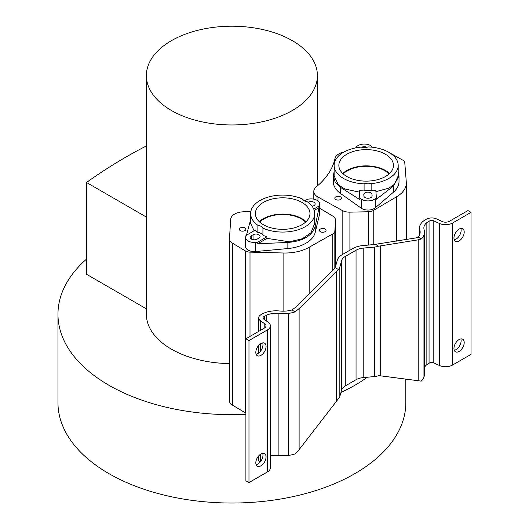 <?xml version="1.0" encoding="UTF-8"?>
<svg xmlns="http://www.w3.org/2000/svg" width="529" height="529" viewBox="0 0 529 529"><rect width="100%" height="100%" fill="white"/><g stroke="black" fill="none" stroke-linecap="round" stroke-linejoin="round"><path stroke-width="0.79" d="M258.655 455.912L258.655 459.899A7.624 4.404 0 0 0 259.924 462.333M248.974 340.557L245.892 338.778L264.388 328.106A5.535 3.2 0 0 0 266.008 325.844A5.535 3.2 0 0 0 264.791 323.841L260.334 320.64A7.624 4.404 180 0 1 258.655 317.883A7.624 4.404 180 0 1 260.387 315.086A20.307 11.724 180 0 1 261.71 314.246A20.307 11.724 180 0 1 279.702 310.999A19.328 11.155 0 0 0 291.849 309.987L295.103 311.872A20.856 12.041 180 0 1 288.272 313.373A24.155 13.946 180 0 1 278.902 313.466A15.956 9.211 0 0 0 266.768 315.046A9.661 5.581 180 0 1 265.875 315.641A9.661 5.581 180 0 1 264.447 316.322A3.267 1.885 0 0 0 263.964 316.547A3.267 1.885 0 0 0 263.012 317.883A3.267 1.885 0 0 0 263.733 319.06L268.183 322.267A9.899 5.713 180 0 1 270.365 325.844A9.899 5.713 180 0 1 267.469 329.884L248.974 340.557L248.974 482.574L267.469 471.901A9.899 5.713 0 0 0 270.365 467.861L270.365 325.844M288.272 313.373L288.272 455.39A20.856 12.041 0 0 0 295.308 453.816L299.116 449.657L338.163 399.064A11.354 6.553 0 0 0 339.83 396.552L341.622 390.071A13.046 7.532 180 0 1 345.278 385.932L356.05 379.71A13.046 7.532 180 0 1 363.218 377.6L367.384 377.217A173.935 100.417 180 0 1 354.88 385.257A173.935 100.417 180 0 1 340.954 392.472M295.103 311.872L299.116 308.586L336.642 271.437L338.309 269.44L335.075 267.568A6.996 4.04 0 0 0 335.525 266.662L337.317 260.175A17.391 10.044 180 0 1 342.197 254.661L352.975 248.438A17.391 10.044 180 0 1 362.53 245.621L373.758 244.583A6.996 4.04 0 0 0 375.339 244.325L378.566 246.197A11.354 6.553 180 0 1 374.446 247.069L363.218 248.108A13.046 7.532 0 0 0 356.05 250.217L345.278 256.439A13.046 7.532 0 0 0 341.622 260.572L339.83 267.059A11.354 6.553 180 0 1 338.309 269.44M291.849 309.987L295.308 307.528L333.561 269.658L335.075 267.568M367.384 377.217L374.446 376.562A11.354 6.553 0 0 0 378.797 375.603L421.223 381.118A20.856 12.041 0 0 0 423.954 377.058A24.155 13.946 0 0 0 424.496 374.122L424.496 232.105A24.155 13.946 180 0 1 423.954 235.041L423.954 377.058M378.566 246.197L418.214 239.829L421.349 238.982L418.089 237.104A19.328 11.155 0 0 0 420.152 232.092A19.328 11.155 0 0 0 419.841 230.095A20.307 11.724 180 0 1 419.51 227.999A20.307 11.724 180 0 1 425.455 219.707A20.307 11.724 180 0 1 426.916 218.94A7.624 4.404 180 0 1 436.531 218.913L442.079 221.486A5.535 3.2 0 0 0 449.465 221.254L467.953 210.575L471.035 212.354L471.035 354.37L452.546 365.043A9.899 5.713 0 0 1 439.348 365.46L439.348 223.443L433.8 220.871A3.267 1.885 0 0 0 429.449 221.01A3.267 1.885 0 0 0 429.052 221.287A9.661 5.581 180 0 1 427.875 222.114A9.661 5.581 180 0 1 426.85 222.623A15.956 9.211 0 0 0 423.861 227.999A15.956 9.211 0 0 0 424.113 229.632A24.155 13.946 180 0 1 424.496 232.105M375.339 244.325L415.86 237.931L418.089 237.104M423.954 235.041A20.856 12.041 180 0 1 421.349 238.982M439.348 223.443A9.899 5.713 180 0 0 452.546 223.033L471.035 212.354M460.819 228.468A7.247 4.186 -60 0 1 461.123 230.3A7.247 4.186 -60 0 1 454.259 239.829M460.819 338.924A7.247 4.186 -60 0 1 461.123 340.755A7.247 4.186 -60 0 1 454.259 350.284M229.467 400.612A10.62 6.13 0 0 0 229.46 400.837A10.62 6.13 0 0 0 232.423 405.088L245.39 412.871A6.751 3.901 0 0 0 245.892 413.149M245.892 414.339A173.935 100.417 180 0 1 57.965 314.252A173.935 100.417 180 0 1 86.492 259.137M146.374 75.587A85.519 49.376 0 0 0 171.422 110.495A85.519 49.376 0 0 0 264.619 121.201A85.519 49.376 0 0 0 317.413 75.587A85.519 49.376 0 0 0 292.365 40.673A85.519 49.376 0 0 0 199.168 29.968A85.519 49.376 0 0 0 146.374 75.587L146.374 314.252A85.519 49.376 0 0 0 171.422 349.16A85.519 49.376 0 0 0 229.46 363.602M245.892 338.778L245.892 480.795L248.974 482.574M270.365 455.945A15.956 9.211 180 0 1 278.902 455.482A24.155 13.946 0 0 0 288.272 455.39M57.965 314.252L57.965 402.615A173.935 100.417 0 0 0 165.332 495.389A173.935 100.417 0 0 0 354.88 473.62A173.935 100.417 0 0 0 405.829 402.615L405.829 379.26M396.333 241.145L396.333 196.933L373.223 210.555A6.751 3.901 180 0 1 368.607 211.752L349.907 212.149A10.62 6.13 180 0 1 342.157 210.443L317.955 197.006A13.516 7.803 180 0 1 317.764 196.9A13.516 7.803 180 0 1 313.803 191.379A13.516 7.803 180 0 1 316.216 186.929A109.688 63.328 0 0 0 335.009 158.488A13.516 7.803 180 0 1 343.883 152.081M390.27 153.198L402.721 160.108A6.751 3.901 180 0 1 402.814 160.161A6.751 3.901 180 0 1 404.784 162.78L406.305 182.32A34.114 19.692 180 0 1 406.325 183.008A34.114 19.692 180 0 1 396.333 196.933M389.113 173.902A26.576 15.341 0 0 0 384.947 170.781A26.576 15.341 0 0 0 343.202 173.902M336.94 199.949A3.286 1.898 0 0 0 341.397 198.177A3.286 1.898 0 0 0 340.438 196.834A3.286 1.898 0 0 0 339.281 196.404A3.286 1.898 0 0 0 334.824 198.177A3.286 1.898 0 0 0 335.789 199.519A3.286 1.898 0 0 0 336.94 199.949M424.496 367.437A15.956 9.211 180 0 1 426.85 364.64A9.661 5.581 0 0 0 427.875 364.131A9.661 5.581 0 0 0 429.052 363.304A3.267 1.885 180 0 1 429.449 363.026A3.267 1.885 180 0 1 433.8 362.887L439.348 365.46M426.85 222.623L426.85 364.64M464.204 232.079A7.247 4.186 120 0 0 462.703 228.759A7.247 4.186 120 0 0 457.122 230.704A7.247 4.186 120 0 0 453.955 237.997A7.247 4.186 120 0 0 455.456 241.31A7.247 4.186 120 0 0 461.043 239.373A7.247 4.186 120 0 0 464.204 232.079M464.204 342.534A7.247 4.186 120 0 0 462.703 339.215A7.247 4.186 120 0 0 457.122 341.159A7.247 4.186 120 0 0 453.955 348.452A7.247 4.186 120 0 0 455.456 351.772A7.247 4.186 120 0 0 461.043 349.828A7.247 4.186 120 0 0 464.204 342.534M319.747 208.274L332.576 215.977A10.62 6.13 180 0 1 335.538 220.223A10.62 6.13 180 0 1 335.531 220.454L334.837 231.246A6.751 3.901 180 0 1 332.767 233.911L309.174 247.255A34.114 19.692 180 0 1 283.861 253.007L250.005 252.128A6.751 3.901 180 0 1 245.482 250.991A6.751 3.901 180 0 1 245.39 250.938L232.423 243.148A10.62 6.13 180 0 1 229.46 238.903A10.62 6.13 180 0 1 229.467 238.672L230.71 219.304A13.516 7.803 180 0 1 242.58 211.845A109.688 63.328 0 0 0 250.931 211.064M303.038 199.869A13.516 7.803 180 0 1 305.531 200.412M309.174 247.255L309.174 293.8M305.623 222.107A26.576 15.341 0 0 0 301.457 218.98A26.576 15.341 0 0 0 259.713 222.101M239.538 229.989A3.286 1.898 0 0 0 240.259 230.611A3.286 1.898 0 0 0 243.836 231.028A3.286 1.898 0 0 0 245.866 229.275A3.286 1.898 0 0 0 245.621 228.554A3.286 1.898 0 0 0 244.901 227.933A3.286 1.898 0 0 0 241.323 227.516A3.286 1.898 0 0 0 239.293 229.269A3.286 1.898 0 0 0 239.538 229.989M325.798 229.672A3.286 1.898 0 0 0 325.084 229.044A3.286 1.898 0 0 0 321.5 228.634A3.286 1.898 0 0 0 319.47 230.386A3.286 1.898 0 0 0 319.714 231.1A3.286 1.898 0 0 0 320.435 231.728A3.286 1.898 0 0 0 324.012 232.138A3.286 1.898 0 0 0 326.043 230.386A3.286 1.898 0 0 0 325.798 229.672M262.675 453.32A7.247 4.186 -60 0 1 262.973 455.152A7.247 4.186 -60 0 1 256.115 464.687M262.675 342.865A7.247 4.186 -60 0 1 262.973 344.696A7.247 4.186 -60 0 1 256.115 354.225M266.061 456.937A7.247 4.186 120 0 0 264.56 453.618A7.247 4.186 120 0 0 258.972 455.555A7.247 4.186 120 0 0 255.811 462.849A7.247 4.186 120 0 0 257.312 466.168A7.247 4.186 120 0 0 262.893 464.224A7.247 4.186 120 0 0 266.061 456.937M266.061 346.475A7.247 4.186 120 0 0 264.56 343.162A7.247 4.186 120 0 0 258.972 345.1A7.247 4.186 120 0 0 255.811 352.393A7.247 4.186 120 0 0 257.312 355.713A7.247 4.186 120 0 0 262.893 353.769A7.247 4.186 120 0 0 266.061 346.475M266.768 315.046L266.768 321.242M146.374 308.824L86.492 274.247L86.492 182.492A483.142 278.942 -60 0 1 146.374 145.978M86.492 182.492L146.374 217.069M250.634 223.311L254.079 230.763M255.143 230.135A32.031 18.495 0 0 0 257.881 232.39A7.247 4.186 180 0 1 261.042 233.434A7.247 4.186 180 0 1 262.926 235.24A32.031 18.495 0 0 0 266.887 236.767L257.689 242.196L255.659 242.381A8.695 5.019 180 0 1 248.2 241.012A8.695 5.019 180 0 1 245.588 237.422A8.695 5.019 180 0 1 245.668 236.741L245.952 235.557L255.143 230.135M257.881 225.288A32.031 18.495 180 0 1 250.634 213.577A32.031 18.495 180 0 1 268.639 196.953A32.031 18.495 180 0 1 302.416 199.016A7.247 4.186 0 0 0 304.294 200.815A7.247 4.186 0 0 0 307.455 201.866A32.031 18.495 180 0 1 314.702 213.577A32.031 18.495 180 0 1 296.696 230.201A32.031 18.495 180 0 1 262.926 228.138A7.247 4.186 0 0 0 261.042 226.333A7.247 4.186 0 0 0 257.881 225.288L257.881 232.39M245.588 237.422L245.588 246.574A8.695 5.019 0 0 0 248.2 250.164A8.695 5.019 0 0 0 255.659 251.533L287.862 248.557A32.851 18.965 0 0 0 315.211 232.423L319.668 213.769A8.695 5.019 0 0 0 319.747 213.081L319.747 203.929A8.695 5.019 180 0 0 317.136 200.346A8.695 5.019 180 0 0 309.677 198.97L307.647 199.162L304.578 200.967M319.747 203.929A8.695 5.019 180 0 1 319.668 204.617L319.384 205.794L313.757 209.114M308.063 202.303L308.116 202.27A4.106 2.374 0 0 1 313.922 202.237A4.106 2.374 0 0 1 315.158 203.929A4.106 2.374 0 0 1 313.988 205.589L312.315 206.575M262.926 228.138L262.926 235.24M257.689 242.196L257.775 243.763L266.933 238.361L266.887 236.767M266.933 238.361L289.475 241.813L302.37 238.724L310.966 232.72L314.702 223.43L314.702 213.577M319.384 205.794L315.211 226.3C312.216 235.828 303.097 241.204 287.862 242.441L257.775 243.763M314.239 210.449L319.377 207.421M259.283 221.704A27.296 15.758 180 0 1 301.761 218.563A27.296 15.758 180 0 1 306.06 221.704M246.435 235.273L250.634 219.621M251.348 235.762L253.041 234.77A4.106 2.374 0 0 1 258.846 234.731A4.106 2.374 0 0 1 260.083 236.43A4.106 2.374 0 0 1 258.912 238.083L257.22 239.082A4.106 2.374 0 0 1 251.414 239.121A4.106 2.374 0 0 1 250.177 237.422A4.106 2.374 0 0 1 251.348 235.762L251.348 239.082M301.761 202.309A27.296 15.758 0 0 0 272.085 199.049A27.296 15.758 0 0 0 255.368 213.577A27.296 15.758 0 0 0 263.574 224.838A27.296 15.758 0 0 0 293.251 228.105A27.296 15.758 0 0 0 309.968 213.577A27.296 15.758 0 0 0 301.761 202.309M334.123 175.853L338.421 184.925L344.769 188.959L359.317 192.12L359.37 190.546A32.031 18.495 0 0 0 364.091 190.929A7.247 4.186 180 0 1 367.576 190.308A7.247 4.186 180 0 1 371.14 190.744A32.031 18.495 0 0 0 375.782 190.116L376.384 197.694L375.233 198.679A8.695 5.019 180 0 1 368.415 200.894A8.695 5.019 180 0 1 361.274 199.049L359.971 198.13L359.37 190.546M364.091 183.828A32.031 18.495 180 0 1 334.123 165.372A32.031 18.495 180 0 1 361.175 147.108A7.247 4.186 0 0 0 364.739 147.538A7.247 4.186 0 0 0 368.224 146.917A32.031 18.495 180 0 1 398.192 165.372A32.031 18.495 180 0 1 371.14 183.642A7.247 4.186 0 0 0 367.576 183.206A7.247 4.186 0 0 0 364.091 183.828L364.091 190.929M355.918 147.849L355.931 147.254L355.977 147.842M355.931 147.254L357.082 146.268A8.695 5.019 180 0 1 363.899 144.053A8.695 5.019 180 0 1 371.041 145.898L372.376 147.234M366.981 147.274A4.106 2.374 0 0 0 364.111 146.698A4.106 2.374 0 0 0 361.691 147.241M371.14 183.642L371.14 190.744M375.901 191.677L388.914 188.145L394.502 184.218L398.192 175.873M359.317 192.12L359.918 199.671L340.683 187.484L335.201 182.267L333.303 176.025L333.303 181.626A32.851 18.965 0 0 0 340.683 193.601L361.274 208.201A8.695 5.019 0 0 0 368.415 210.046A8.695 5.019 0 0 0 375.233 207.831L393.424 192.206A32.851 18.965 0 0 0 399.011 181.626L399.011 176.025L393.424 186.089L376.43 199.235L376.384 197.694M342.766 173.499A27.296 15.758 180 0 1 364.904 165.881A27.296 15.758 180 0 1 389.542 173.499M333.303 176.025L334.123 171.713M359.918 199.671L359.971 198.13M363.912 195.988L363.8 194.593A4.106 2.374 0 0 1 363.8 194.487A4.106 2.374 0 0 1 367.715 192.12A4.106 2.374 0 0 1 372.006 194.381L372.118 195.77A4.106 2.374 0 0 1 372.125 195.882A4.106 2.374 0 0 1 368.204 198.249A4.106 2.374 0 0 1 363.912 195.988M364.904 149.634A27.296 15.758 0 0 0 338.858 165.372A27.296 15.758 0 0 0 367.404 181.116A27.296 15.758 0 0 0 393.457 165.372A27.296 15.758 0 0 0 364.904 149.634M398.192 171.773L399.011 176.025M260.334 320.64L260.334 330.446M260.334 343.903L260.334 351.401M260.334 454.365L260.334 461.857M299.116 308.586L299.116 449.657M336.642 401.366L336.642 271.437M339.83 267.059L339.83 396.552M374.446 376.562L374.446 247.069M380.682 246.011L380.682 375.934M418.214 380.9L418.214 239.829M419.841 230.095L419.841 234.089M363.218 248.108L363.218 377.6M356.05 379.71L356.05 250.217M345.278 256.439L345.278 385.932M341.622 390.071L341.622 260.572M373.223 210.555L373.223 244.636M368.607 245.059L368.607 211.752M349.907 212.149L349.907 250.204M342.157 254.68L342.157 210.443M317.955 197.006L317.955 200.875M429.052 221.287L429.052 363.304M433.8 220.871L433.8 362.887M452.546 223.033L452.546 365.043M250.005 252.128L250.005 336.404M283.861 311.171L283.861 253.007M245.39 412.871L245.39 250.938M232.423 243.148L232.423 405.088M335.531 266.642L335.531 220.454M334.837 231.246L334.837 268.031M332.767 270.445L332.767 233.911M264.791 327.848L264.791 323.841M267.469 471.901L267.469 329.884M264.447 316.322L264.447 319.582M278.902 313.466L278.902 455.482M315.211 226.3L315.211 232.423M319.668 213.769L319.668 204.617M255.659 242.381L255.659 251.533M287.862 248.557L287.862 242.441M253.041 239.683L253.041 234.77M340.683 187.484L340.683 193.601M375.233 198.679L375.233 207.831M393.424 192.206L393.424 186.089M361.274 208.201L361.274 199.049M372.006 194.381L372.006 196.438M258.655 317.883L258.655 331.418M258.655 345.457L258.655 353.041M419.51 227.999L419.51 234.942M313.803 199.168L313.803 191.379M406.325 239.498L406.325 183.008M229.46 400.837L229.46 238.903M335.538 266.616L335.538 220.223M317.413 185.917L317.413 75.587M250.634 223.43L250.634 213.577M334.123 175.959L334.123 165.372M398.192 175.959L398.192 165.372"/></g></svg>
